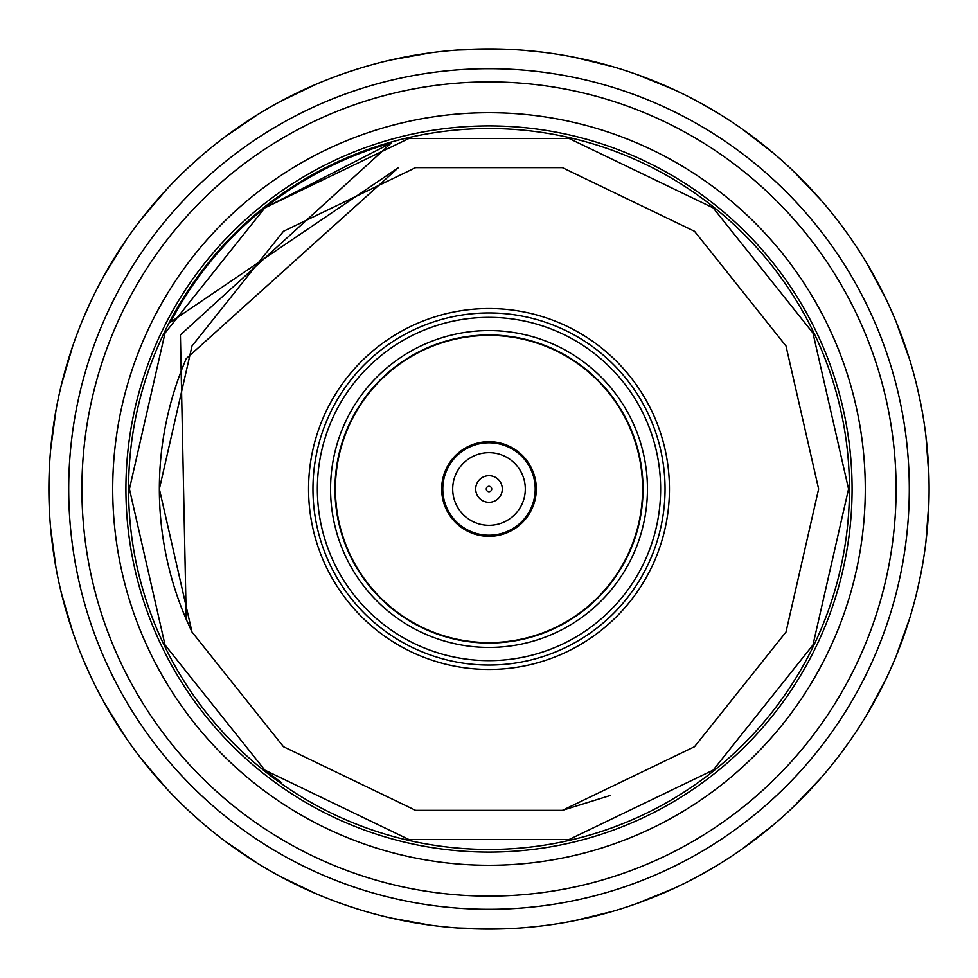 <?xml version="1.0" encoding="UTF-8"?>
<svg xmlns="http://www.w3.org/2000/svg" width="978" height="978" viewBox="0 0 978 978"><rect width="100%" height="100%" fill="white"/><g stroke="black" fill="none" stroke-linecap="round" stroke-linejoin="round"><path stroke-width="1.47" d="M715.175 111.468L720.383 114.634A440.1 440.1 0 0 1 340.503 903.293A440.1 440.1 0 0 1 548.108 52.885A440.1 440.1 0 0 1 720.383 114.634L702.864 104.365M743.182 129.719L753.586 137.323M673.06 89.23L660.884 83.851M542.056 52.115L523.939 50.294M575.076 57.396L588.084 60.196M530.333 50.844L535.003 51.308M494.538 48.937L481.237 48.973M359.782 68.301L348.547 71.92M392.08 59.707L405.112 56.968M315.075 84.731L303.314 89.988M199.83 157.226L189.28 166.737M225.857 136.235L236.297 128.68M165.673 190.417L157.067 200.013M88.888 305.711L84.108 316.505M105.123 273.767L111.59 262.617M72.189 347.74L68.228 360.002M49.022 478.633L49.022 499.367M50.77 448.511L52.189 435.283M50.77 529.489L52.14 542.301M84.108 661.495L88.888 672.289M72.189 630.26L68.228 617.998M105.123 704.233L111.59 715.383M189.28 811.263L199.83 820.774M165.673 787.583L157.067 777.987M225.857 841.765L236.297 849.32M348.547 906.08L359.782 909.699M315.075 893.269L303.314 888.012M392.08 918.293L405.112 921.031M530.333 927.156L523.939 927.706M494.538 929.063L481.237 929.027M542.056 925.885L535.003 926.692M575.076 920.604L588.084 917.804M702.864 873.635L715.175 866.532M673.06 888.77L660.884 894.149M743.182 848.281L753.586 840.677M842.266 751.471L849.173 741.899M819.735 779.344L811.092 788.904M867.339 713.83L873.757 702.656M917.951 587.436L920.909 573.536M909.234 619.71L905.237 631.971M926.08 540.516L927.401 527.692M920.909 404.464L917.951 390.564M926.08 437.484L927.401 450.308M909.234 358.29L905.09 345.637M842.266 226.529L847.792 234.133M819.735 198.656L811.092 189.096M867.339 264.17L873.757 275.344M111.761 262.336L115.942 255.515M116.064 255.307L125.355 241.114L104.585 274.72M68.13 360.32L65.868 367.997M65.795 368.229L61.455 384.623L72.543 346.701M156.859 200.27L151.663 206.346M151.504 206.541L140.869 219.757L166.419 189.622M236.566 128.497L243.155 123.962M243.363 123.827L257.617 114.634L224.977 136.896M404.085 57.164L412.887 55.538M413.132 55.489L429.892 52.885L391.017 59.951M303.009 90.135L295.796 93.582M295.576 93.68L280.478 101.431L316.077 84.291M482.276 48.949L473.389 49.181M457.545 50.025L495.638 48.949M587.069 59.964L595.773 62.054M596.005 62.103L612.375 66.553L574 57.189M753.855 137.519L760.199 142.385M760.395 142.543L773.537 153.253L742.29 129.096M660.969 83.888L653.573 80.832M653.353 80.734L637.497 74.707L674.05 89.695M810.872 188.852L805.371 183.057M805.2 182.874L793.158 170.918L820.456 199.475M873.916 275.625L877.731 282.654M877.853 282.874L885.506 298.009L866.777 263.229M927.425 450.638L928.049 458.609M928.061 458.853L928.904 475.797L925.946 436.408M905.127 345.723L902.449 338.18M902.364 337.948L896.239 322.141L909.564 359.329M927.425 527.362L928.049 519.391M928.061 519.147L928.904 502.203L925.946 541.592M905.432 631.372L902.449 639.82M902.364 640.052L896.239 655.859L909.564 618.671M810.872 789.148L805.371 794.943M805.2 795.126L793.158 807.082L820.456 778.525M873.916 702.375L877.731 695.346M877.853 695.126L885.506 679.991L866.777 714.771M753.855 840.481L760.199 835.615M760.395 835.456L773.537 824.747L742.29 848.904M660.969 894.112L653.573 897.168M653.353 897.266L637.497 903.293L674.05 888.305M473.389 928.819L481.323 929.039M457.545 927.975L495.638 929.051M587.069 918.036L595.773 915.946M596.005 915.897L612.375 911.447L574 920.811M404.085 920.836L412.887 922.462M413.132 922.511L429.892 925.115L391.017 918.049M303.009 887.865L295.796 884.418M295.576 884.32L280.478 876.569L316.077 893.709M156.859 777.73L151.663 771.654M151.504 771.459L140.869 758.243L166.419 788.378M236.566 849.503L243.155 854.038M243.363 854.173L257.617 863.366L224.977 841.104M111.761 715.664L115.942 722.485M116.064 722.693L125.355 736.886L104.585 703.28M68.13 617.68L65.868 610.003M65.795 609.771L61.455 593.377L72.543 631.299M52.176 542.631L53.228 550.553M53.264 550.797L55.966 567.546L50.673 528.401M52.176 435.369L53.228 427.447M53.264 427.203L55.966 410.454L50.673 449.599M472.887 49.193L456.151 50.122M472.887 928.807L456.151 927.877M489 909.295A420.296 420.296 0 0 0 909.295 489A420.296 420.296 0 0 0 489 68.704A420.296 420.296 0 0 0 68.704 489A420.296 420.296 0 0 0 489 909.295M81.907 489A407.092 407.092 0 0 0 692.546 841.557A407.092 407.092 0 0 0 692.546 136.443A407.092 407.092 0 0 0 81.907 489M112.715 489A376.286 376.286 0 0 0 677.143 814.87A376.286 376.286 0 0 0 677.143 163.13A376.286 376.286 0 0 0 112.715 489M125.917 489A363.082 363.082 0 0 0 489 852.082A363.082 363.082 0 0 0 852.082 489A363.082 363.082 0 0 0 489 125.917A363.082 363.082 0 0 0 125.917 489M128.558 489A360.442 360.442 0 0 0 521.995 847.926A360.442 360.442 0 0 0 843.403 423.278A360.442 360.442 0 0 0 128.558 489M186.248 619.404L180.417 334.904L391.359 142.947A359.562 359.562 0 0 0 170.465 322.214L398.339 167.703L186.248 358.596A329.635 329.635 0 0 0 186.248 619.404L192.006 632.02L283.473 746.715L415.65 810.371L562.35 810.371L694.527 746.715L785.994 632.02L818.635 489L785.994 345.98L694.527 231.285L562.35 167.629L415.65 167.629L283.473 231.285L192.006 345.98L159.365 489L192.006 632.02L283.473 746.715L415.65 810.371L562.35 810.371L694.527 746.715L785.994 632.02L818.635 489L785.994 345.98L694.527 231.285L562.35 167.629L415.65 167.629L283.473 231.285L192.006 345.98L159.365 489L192.006 632.02L283.473 746.715L415.65 810.371L562.35 810.371L694.527 746.715L785.994 632.02L818.635 489L785.994 345.98L694.527 231.285L562.35 167.629L415.65 167.629L283.473 231.285L192.006 345.98L159.365 489L192.006 632.02L283.473 746.715L415.65 810.371L562.35 810.371L694.527 746.715L785.994 632.02L818.635 489L785.994 345.98L694.527 231.285L562.35 167.629L415.65 167.629L283.473 231.285L192.006 345.98L159.365 489L192.006 632.02L283.473 746.715L415.65 810.371L562.35 810.371L610.7 795.346M391.359 142.947L264.818 207.886L165.05 332.997L129.438 489L165.05 645.003L264.818 770.114L408.987 839.552L569.013 839.552L713.182 770.114L812.95 645.003L848.562 489L812.95 332.997L713.182 207.886L569.013 138.448L408.987 138.448L264.818 207.886L165.05 332.997L129.438 489L165.05 645.003L264.818 770.114L408.987 839.552L569.013 839.552L713.182 770.114L812.95 645.003L848.562 489L812.95 332.997L713.182 207.886L569.013 138.448L408.987 138.448L264.818 207.886L165.05 332.997L129.438 489L165.05 645.003L264.818 770.114L408.987 839.552L569.013 839.552L713.182 770.114L812.95 645.003L848.562 489L812.95 332.997L713.182 207.886L569.013 138.448L408.987 138.448L264.818 207.886L165.05 332.997L129.438 489L165.05 645.003L264.818 770.114L408.987 839.552L569.013 839.552L713.182 770.114L812.95 645.003L848.562 489L812.95 332.997L713.182 207.886L569.013 138.448L408.987 138.448L264.818 207.886L165.05 332.997L129.438 489L165.05 645.003L264.818 770.114L408.987 839.552L569.013 839.552L713.182 770.114L812.95 645.003L848.562 489L812.95 332.997L713.182 207.886L569.013 138.448L408.987 138.448L264.818 207.886L165.05 332.997L129.438 489L165.05 645.003L264.818 770.114L281.823 782.877M308.559 489A180.441 180.441 0 0 0 579.221 645.272A180.441 180.441 0 0 0 579.221 332.728A180.441 180.441 0 0 0 308.559 489M334.965 489A154.035 154.035 0 0 1 566.017 355.601A154.035 154.035 0 0 1 566.017 622.399A154.035 154.035 0 0 1 334.965 489M317.361 489A171.639 171.639 0 0 1 574.819 340.356A171.639 171.639 0 0 1 574.819 637.644A171.639 171.639 0 0 1 317.361 489M312.96 489A176.04 176.04 0 0 1 577.02 336.542A176.04 176.04 0 0 1 577.02 641.458A176.04 176.04 0 0 1 312.96 489M642.595 489A153.595 153.595 0 0 1 412.203 622.02A153.595 153.595 0 0 1 412.203 355.98A153.595 153.595 0 0 1 642.595 489M536.311 489A47.311 47.311 0 0 1 465.345 529.978A47.311 47.311 0 0 1 465.345 448.022A47.311 47.311 0 0 1 536.311 489M489 452.692A36.308 36.308 0 0 1 520.443 507.154A36.308 36.308 0 0 1 457.557 507.154A36.308 36.308 0 0 1 489 452.692M535.211 489A46.21 46.21 0 0 0 489 442.789A46.21 46.21 0 0 0 442.789 489A46.21 46.21 0 0 0 489 535.211A46.21 46.21 0 0 0 535.211 489M330.564 489A158.436 158.436 0 0 1 568.218 351.787A158.436 158.436 0 0 1 568.218 626.213A158.436 158.436 0 0 1 330.564 489M489 486.286A2.714 2.714 0 0 1 491.359 490.357A2.714 2.714 0 0 1 486.641 490.357A2.714 2.714 0 0 1 489 486.286M489 475.711A13.289 13.289 0 0 1 500.516 495.65A13.289 13.289 0 0 1 477.484 495.65A13.289 13.289 0 0 1 489 475.711"/></g></svg>
